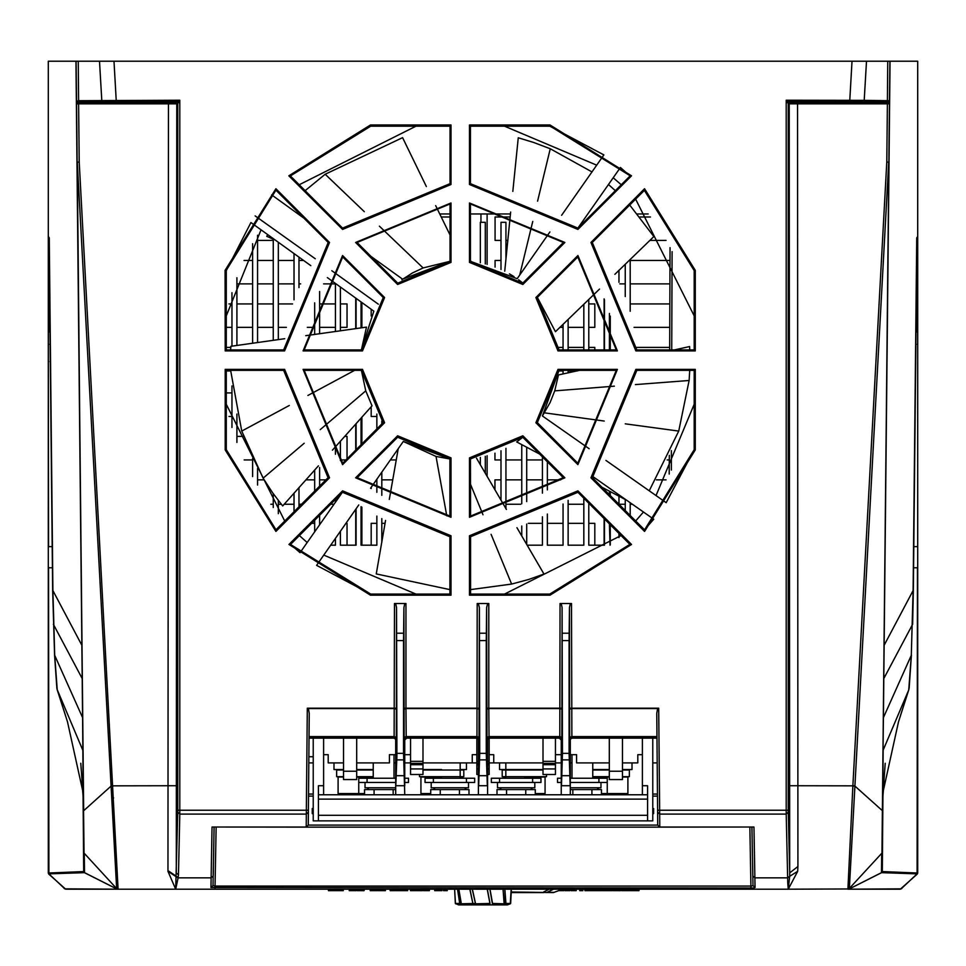 <?xml version="1.0" encoding="UTF-8"?>
<svg xmlns="http://www.w3.org/2000/svg" width="966" height="966" viewBox="0 0 966 966"><rect width="100%" height="100%" fill="white"/><g stroke="black" fill="none" stroke-linecap="round" stroke-linejoin="round"><path stroke-width="1.45" d="M365.015 782.4L365.015 787.785L395.649 787.785M431.247 782.4L431.247 787.785L468.51 787.785L468.51 782.4M570.351 787.785L600.985 787.785L600.985 782.4M497.49 782.4L497.49 787.785L534.753 787.785L534.753 782.4M466.445 778.258L474.717 778.258L474.717 782.4L425.04 782.4L425.04 778.258L466.445 778.258L466.445 782.4M598.92 782.4L598.92 778.258L607.203 778.258L607.203 782.4L570.351 782.4M561.246 782.4L557.515 782.4L557.515 778.258L561.246 778.258M404.754 778.258L408.485 778.258L408.485 782.4L404.754 782.4M395.649 782.4L358.797 782.4L358.797 778.258L395.649 778.258M532.677 778.258L540.96 778.258L540.96 782.4L491.283 782.4L491.283 778.258L532.677 778.258L532.677 782.4M373.287 776.604L356.732 776.604M343.485 776.604L336.651 776.604L336.651 769.987L343.485 769.987M373.287 769.987L356.732 769.987M373.287 769.564L356.732 769.564M343.485 769.564L333.958 769.564L333.958 762.947M313.262 808.602L312.223 808.602L312.223 813.565L313.262 813.565M422.975 769.987L463.752 769.987L463.752 776.604L419.449 776.604L419.449 774.539M466.445 762.947L466.445 769.564L460.227 769.564M441.595 769.564L422.975 769.564M546.551 774.539L546.551 776.604L502.248 776.604L502.248 769.987L543.025 769.987M543.025 769.564L499.555 769.564L499.555 762.947M622.515 769.987L629.349 769.987L629.349 776.604L622.515 776.604M609.268 776.604L592.713 776.604M609.268 769.987L592.713 769.987M632.042 762.947L632.042 769.564L622.515 769.564M609.268 769.564L592.713 769.564M652.738 808.602L653.571 808.602L653.571 813.565L652.738 813.565M422.975 761.353L422.975 764.698L410.55 764.698L410.55 761.353L422.975 761.353L422.975 738.096M422.975 764.698L422.975 774.539L410.55 774.539L410.55 764.698M555.45 768.984L543.025 768.984L543.025 774.539L555.45 774.539L555.45 764.698L543.025 764.698L543.025 761.353L555.45 761.353L555.45 764.698M356.732 738.096L356.732 779.502L343.485 779.502L343.485 738.096M622.515 738.096L622.515 779.502L609.268 779.502L609.268 738.096M478.448 768.984L476.793 768.984L476.793 774.539L478.448 774.539M487.552 764.698L489.207 764.698L489.207 774.539L487.552 774.539M487.371 761.353L489.207 761.353L489.207 764.698M478.448 764.698L476.793 764.698L476.793 761.353L478.629 761.353M308.444 810.22L308.311 825.061L308.444 810.22L306.367 810.208L307.26 708.187L308.637 709.853L309.277 713.403L308.444 810.22M177.841 102.722L176.633 101.478L102.867 101.551L101.78 100.367L99.438 61.208L113.928 61.208L76.085 61.208L82.641 717.75L75.903 61.208L78.222 61.208L78.62 100.73L179.833 100.235L179.833 102.698L177.768 102.722L176.718 103.785L168.434 103.845L168.434 102.601L175.414 102.553L176.536 101.478L179.833 101.466M888.261 102.601L887.742 101.937L849.73 101.478L852.072 61.208L866.562 61.208L852.072 61.208L866.562 61.208L864.22 100.367L889.481 100.742L889.505 101.358L889.505 100.561L889.36 103.869L887.404 103.845L887.428 102.794L889.155 102.203L889.505 100.597M886.293 101.913L887.38 100.73L887.778 61.208L889.879 61.208L889.481 100.742L888.237 101.973M866.562 61.208L890.097 61.208L883.359 717.762L889.879 61.208M883.866 784.235L882.984 796.213L882.284 871.61L917.615 872.986L917.314 873.928L900.312 889.215L848.691 889.215L901.157 888.805L917.084 873.88L881.608 872.612L849.223 889.022L881.427 872.624L881.704 853.304L848.824 888.986L788.196 889.215L787.797 883.359L787.652 877.804L789.669 876.319L789.282 103.785L790.526 102.541L797.566 102.601L797.566 103.845L789.282 103.785L788.232 102.722L786.167 102.698L786.167 100.235L863.568 100.355L864.22 100.367L863.133 101.551M657.967 827.113L659.766 827.113L657.689 825.061L659.766 827.113L306.234 827.113L308.311 825.061L657.689 825.061L657.556 810.22L659.633 810.208L659.766 826.981L753.975 826.981L755.038 887.561L753.468 887.983L210.962 887.561L212.025 826.981L306.234 826.981L306.367 810.208L177.768 810.208L177.768 102.722L176.524 101.49M848.691 889.215L847.882 889.215L852.906 786.022L886.824 162.095L888.792 162.143L888.877 163.242L883.359 717.762M882.006 852.495L888.805 163.302L888.768 162.179L886.824 162.095L887.404 103.845L797.566 103.845L797.928 866.442L797.711 871.272L788.196 889.215L767.451 889.215M797.711 871.272L789.669 876.319L788.196 889.215L175.74 889.215L168.012 871.272L168.434 103.845L76.519 103.869L76.495 100.561L76.845 102.203L78.56 102.601L78.596 103.7L79.176 162.095L77.232 162.179L77.195 163.302L83.668 810.728L111.138 786.034L77.232 162.179L79.176 162.095L118.118 889.215L116.608 888.563L84.296 853.304L84.573 872.624L116.801 888.998L84.392 872.612L48.916 873.88L64.843 888.805L117.309 889.215L65.688 889.215L48.686 873.928L48.385 872.986L83.716 871.61L83.016 796.213L82.134 784.235M76.495 100.597L76.495 101.358L78.62 100.73L79.707 101.913L77.739 102.601M561.427 740.161L559.35 738.096L559.773 736.599L561.85 737.324L561.475 785.708L562.502 753.335L569.095 753.335L570.133 785.708L569.759 737.324L571.824 736.599L572.246 738.096L570.785 738.7L570.182 740.161M478.617 740.161L478.013 738.7L476.552 738.096L476.975 736.599L479.039 737.324L478.665 785.708L479.704 753.335L486.296 753.335L487.335 785.708L486.961 737.324L489.025 736.599L489.448 738.096L487.987 738.7L487.383 740.161M395.819 740.161L395.855 785.587L396.905 756.197L396.531 607.59L396.241 738.048L395.819 740.161L395.215 738.7L393.754 738.096L394.176 736.599L396.241 737.324M396.905 753.335L403.498 753.335L404.525 785.708L404.15 737.324L406.227 736.599L406.65 738.096L404.573 740.161M175.474 102.541L176.718 103.785L176.343 872.902L178.42 874.834L178.082 877.804L211.131 877.804L213.208 875.908L214.054 827.113L213.039 885.544L215.092 886.063L215.092 888.08M216.13 827.113L215.092 886.063L751.584 886.051L752.961 885.544L751.946 827.113L752.961 885.544L755.038 887.561M479.704 753.335L479.329 607.59L479.039 737.324M562.502 753.335L562.127 607.59L561.85 737.324M48.3 340.43L48.3 873.023L48.3 236.38L49.242 237.914L52.876 590.154L54.664 655.31L57.223 689.821L67.487 721.868L82.822 791.456L83.185 796.31L82.545 717.448M404.15 737.324L403.873 607.59L403.498 640.579L396.905 640.579M486.961 737.324L486.671 607.59L486.296 640.579L479.704 640.579M569.759 737.324L569.469 607.59L569.095 640.579L562.502 640.579M908.849 689.567L883.141 750.075L882.815 796.31L883.178 791.456L898.513 721.868L908.777 689.821L911.336 655.31L913.124 590.154L916.758 237.914L917.7 236.38L917.7 873.023L917.7 483.966M657.556 810.22L656.723 713.403L657.363 709.853L658.74 708.187L659.633 810.208L788.232 810.208L789.657 872.902L797.928 866.442M569.469 607.59L570.097 604.728L571.546 603.557L571.824 736.599L656.916 736.599M486.671 708.187L488.748 708.187L489.025 736.599L559.773 736.599L560.063 603.557L561.5 604.728L562.127 607.59M486.671 607.59L487.299 604.728L488.748 603.557L488.748 708.187L562.127 708.187M403.873 708.187L405.937 708.187L406.227 736.599L476.975 736.599L477.252 603.557L478.701 604.728L479.329 607.59M403.873 607.59L404.5 604.728L405.937 603.557L405.937 708.187L479.329 708.187M309.084 736.599L394.176 736.599L394.454 603.557L395.903 604.728L396.531 607.59M308.033 827.113L306.234 827.113L308.311 825.061L306.234 827.113L212.025 826.981M749.87 827.113L750.908 888.08M753.975 826.981L659.766 827.113M82.641 717.75L77.232 162.131M99.438 61.208L113.928 61.208L116.27 101.478M111.633 61.208L854.367 61.208M788.159 102.722L789.367 101.478L790.526 102.541M308.42 812.152L306.355 814.072L179.821 814.072L177.756 812.14L177.768 810.208M888.768 162.131L849.392 888.563L847.882 889.215M176.718 785.708L111.126 785.817M854.874 785.817L789.282 785.708M786.167 102.698L786.179 814.072L659.645 814.072L657.58 812.152M178.42 874.834L179.833 813.94L179.833 102.698M569.469 708.187L658.74 708.187M307.26 708.187L396.531 708.187M510.338 903.862L507.343 904.864L458.657 904.864L455.384 903.5L454.575 889.215L455.397 903.464L459.707 903.512L457.534 889.215M506.957 904.925L459.043 904.925L507.343 904.864M562.635 889.215L553.421 892.524L511.292 891.944M850.406 102.227L822.295 102.227L850.406 102.227M118.492 102.227L146.603 102.227L118.492 102.227M915.961 332.497L917.277 330.94L916.843 246.97M917.084 873.88L917.519 567.815L913.522 567.779M80.77 763.273L82.822 791.456M883.178 791.456L885.23 763.273M49.157 246.97L48.723 330.94L50.039 332.497M230.693 370.364L241.705 431.126L263.126 478.206L272.786 493.01L282.627 505.906L318.418 465.866M470.551 589.658L511.618 584.068L528.692 579.455L544.003 574.082L516.979 527.665M592.025 171.9L550.282 148.74L533.763 142.437L518.223 137.788L512.789 191.34M644.539 190.193L592.267 242.502L636.799 349.885L694.288 349.885L694.325 270.528L644.539 190.193L644.576 188.781L590.902 242.466L635.845 350.9L695.303 350.9L695.327 270.335L644.576 188.781M694.325 270.528L695.327 270.335M636.799 349.885L635.845 350.9M592.267 242.502L590.902 242.466M558.916 370.364L537.289 422.661L577.825 463.173L616.284 370.364L558.916 370.364L557.998 369.338L535.901 422.734L577.873 464.706L617.383 369.338L557.998 369.338M616.284 370.364L617.383 369.338M577.825 463.173L577.873 464.706M537.289 422.661L535.901 422.734M616.296 349.885L577.825 256.956L537.217 297.576L558.916 349.885L616.296 349.885L617.383 350.9L577.873 255.495L535.864 297.516L557.998 350.9L617.383 350.9M558.916 349.885L557.998 350.9M537.217 297.576L535.864 297.516M577.825 256.956L577.873 255.495M470.406 183.612L577.849 228.097L630.158 175.8L549.835 125.954L470.382 125.954L470.406 183.612L469.428 184.53L577.885 229.449L631.571 175.776L550.016 124.988L469.416 124.988L469.428 184.53M549.835 125.954L550.016 124.988M630.158 175.8L631.571 175.776M577.849 228.097L577.885 229.449M629.941 544.413L577.849 492.286L470.527 536.758L470.551 594.066L549.799 594.066L629.941 544.413L631.474 544.438L577.885 490.837L469.476 535.756L469.476 595.141L549.992 595.141L631.474 544.438M549.799 594.066L549.992 595.141M470.527 536.758L469.476 535.756M577.849 492.286L577.885 490.837M563.407 242.526L470.406 203.995L470.43 261.472L522.775 283.147L563.407 242.526L564.856 242.478L469.428 202.945L469.428 262.378L522.835 284.487L564.856 242.478M522.775 283.147L522.835 284.487M470.43 261.472L469.428 262.378M470.406 203.995L469.428 202.945M522.775 437.187L470.502 458.85L470.527 516.122L563.275 477.711L522.775 437.187L522.847 435.787L469.464 457.908L469.464 517.245L564.808 477.759L522.847 435.787M563.275 477.711L564.808 477.759M470.527 516.122L469.464 517.245M470.502 458.85L469.464 457.908M357.179 477.711L449.939 516.122L449.951 458.85L397.678 437.187L357.179 477.711L355.645 477.759L450.989 517.245L451.001 457.908L397.606 435.787L355.645 477.759M397.678 437.187L397.606 435.787M449.951 458.85L451.001 457.908M449.939 516.122L450.989 517.245M397.69 283.147L450.023 261.472L450.047 203.995L357.058 242.526L397.69 283.147L397.618 284.487L451.025 262.378L451.037 202.945L355.597 242.478L397.618 284.487M357.058 242.526L355.597 242.478M450.047 203.995L451.037 202.945M450.023 261.472L451.025 262.378M370.666 594.066L449.902 594.066L449.927 536.758L342.616 492.286L290.512 544.413L370.666 594.066L370.461 595.141L450.977 595.141L450.989 535.756L342.568 490.837L288.979 544.438L370.461 595.141M290.512 544.413L288.979 544.438M342.616 492.286L342.568 490.837M449.927 536.758L450.989 535.756M342.604 228.097L450.059 183.612L450.084 125.954L370.618 125.954L290.295 175.8L342.604 228.097L342.568 229.449L451.037 184.53L451.05 124.988L370.449 124.988L288.882 175.776L342.568 229.449M290.295 175.8L288.882 175.776M370.618 125.954L370.449 124.988M450.059 183.612L451.037 184.53M304.169 349.885L361.55 349.885L383.248 297.576L342.64 256.956L304.169 349.885L303.082 350.9L362.467 350.9L384.601 297.516L342.592 255.495L303.082 350.9M342.64 256.956L342.592 255.495M383.248 297.576L384.601 297.516M361.55 349.885L362.467 350.9M383.176 422.661L361.538 370.364L304.169 370.364L342.64 463.173L383.176 422.661L384.565 422.734L362.455 369.338L303.082 369.338L342.592 464.706L384.565 422.734M342.64 463.173L342.592 464.706M304.169 370.364L303.082 369.338M361.538 370.364L362.455 369.338M275.914 190.193L226.141 270.528L226.177 349.885L283.654 349.885L328.199 242.502L275.914 190.193L275.89 188.781L225.138 270.335L225.15 350.9L284.62 350.9L329.563 242.466L275.89 188.781M328.199 242.502L329.563 242.466M283.654 349.885L284.62 350.9M226.141 270.528L225.138 270.335M283.654 370.364L226.177 370.364L226.213 449.697L275.938 529.839L328.078 477.735L283.654 370.364L284.62 369.338L225.163 369.338L225.175 449.89L275.914 531.372L329.515 477.784L284.62 369.338M328.078 477.735L329.515 477.784M275.938 529.839L275.914 531.372M226.213 449.697L225.175 449.89M198.549 889.215L118.118 889.215L116.608 888.563L111.138 786.131L113.094 786.022M52.478 567.779L48.481 567.815L48.916 873.88M48.3 329.708L48.602 546.611L52.249 546.623M57.151 689.567L54.567 655.02L52.707 590.069L49.242 237.914M83.994 852.495L83.595 810.679M584.889 889.215L584.889 890.664L589.526 890.664L589.489 889.215L597.507 889.215M449.951 458.947L436.052 456.495L403.245 441.51L449.951 458.947M401.832 279.742L412.349 273.064L423.144 267.944L450.023 261.279L402.641 279.15L370.594 256.062M332.425 450.192L372.031 405.877L365.728 390.819L361.405 370.364L383.091 422.746M579.66 370.364L558.481 374.953L554.726 390.819L550.137 402.411L542.397 415.984L559.06 370.364M649.237 490.788L678.76 431.126L689.096 380.447L689.772 370.364M118.118 889.215L117.309 889.215M636.811 370.364L592.387 477.735L644.515 529.839L694.24 449.697L694.276 370.364L636.811 370.364L635.845 369.338L590.951 477.784L644.551 531.372L695.279 449.89L695.303 369.338L635.845 369.338M694.24 449.697L695.279 449.89M644.515 529.839L644.551 531.372M592.387 477.735L590.951 477.784M917.7 567.585L917.7 235.897M912.592 624.302L913.293 590.081L912.496 624.555L883.745 678.555M176.066 876.259L178.082 877.804L175.74 889.215L177.756 812.14M900.107 889.215L901.737 888.648M64.263 888.648L65.893 889.215M916.758 237.914L913.293 590.081L916.927 237.902M82.617 717.605L54.567 655.02L52.707 590.081L81.929 645.252M308.854 762.947L313.262 762.947L308.854 762.947M652.738 762.947L657.146 762.947L652.738 762.947M373.287 778.258L373.287 762.947M393.995 778.258L393.995 754.663M364.52 794.752L364.52 789.596L374.084 789.596L374.084 794.752M393.198 794.752L393.198 789.596L374.084 789.596M395.649 789.596L393.198 789.596M572.005 778.258L572.005 754.663M592.713 778.258L592.713 762.947M601.48 794.752L601.48 789.596L572.802 789.596L572.802 794.752M570.351 789.596L572.802 789.596M591.917 794.752L591.917 789.596M505.773 778.258L505.773 762.947M535.236 794.752L535.236 789.596L506.558 789.596L506.558 794.752M496.995 794.752L496.995 789.596L506.558 789.596M525.685 794.752L525.685 789.596M460.227 778.258L460.227 762.947M469.005 794.752L469.005 789.596L440.315 789.596L440.315 794.752M430.764 794.752L430.764 789.596L440.315 789.596M459.442 794.752L459.442 789.596M598.92 778.258L570.351 778.258M343.485 777.014L338.1 777.014L338.1 793.581L364.52 793.581M356.732 777.014L358.797 777.014L358.797 778.258M358.797 782.4L358.797 793.581M358.797 777.014L373.287 777.014M395.649 754.663L389.431 754.663L389.431 762.947L356.732 762.947M343.485 762.947L328.162 762.947L328.162 754.663L323.61 754.663L328.162 754.663M313.262 738.096L313.262 820.907L318.43 820.907L318.43 785.708L323.61 785.708L323.61 794.752M323.61 785.708L323.61 738.096M395.649 794.752L395.649 739.328M404.754 794.752L404.525 785.708M318.43 820.907L652.738 820.907L652.738 738.096M637.838 754.663L642.39 754.663L637.838 754.663L637.838 762.947L622.515 762.947M404.754 785.708L404.754 739.328M487.552 794.752L487.552 785.708L478.448 785.708L478.448 739.328M487.552 785.708L487.552 739.328M570.351 794.752L570.351 785.708L561.246 785.708L561.246 739.328M570.351 785.708L570.351 739.328M647.57 820.907L647.57 785.708L642.39 785.708L642.39 738.096M647.57 794.752L318.43 794.752M647.57 815.316L318.43 815.316M478.448 785.708L478.448 794.752M555.45 754.663L561.246 754.663M489.207 754.663L493.759 754.663L493.759 762.947L543.025 762.947M422.975 762.947L472.241 762.947L472.241 754.663L476.793 754.663M404.754 754.663L410.55 754.663M561.246 794.752L561.246 785.708M441.595 777.014L420.898 777.014L420.898 793.581L430.764 793.581M460.227 777.014L462.303 777.014L462.303 778.258M535.236 793.581L545.102 793.581L545.102 777.014L524.405 777.014M503.697 778.258L503.697 777.014L505.773 777.014M570.351 754.663L576.569 754.663L576.569 762.947L609.268 762.947M642.39 794.752L642.39 785.708M601.48 793.581L627.9 793.581L627.9 777.014L622.515 777.014M592.713 777.014L609.268 777.014M607.203 777.014L607.203 793.581M595.563 889.215L597.447 889.215M374.446 889.215L377.138 889.215M476.793 738.109L476.793 761.353M489.207 761.353L489.207 738.109M543.025 738.096L543.025 761.353M555.45 761.353L555.45 738.096M410.55 738.096L410.55 761.353M543.025 768.984L543.025 764.698M555.45 762.947L561.246 762.947M570.351 762.947L572.005 762.947M489.207 762.947L493.759 762.947M472.241 762.947L476.793 762.947M393.995 762.947L395.649 762.947M404.754 762.947L410.55 762.947M476.793 768.984L476.793 764.698M439.784 213.981L450.047 213.981M470.418 213.981L510.495 213.981M637.536 213.981L648.138 213.981M609.969 545.174L609.474 523.934M604.511 518.959L604.511 545.174L588.777 545.174L588.777 503.226M583.814 498.251L583.814 545.174L568.08 545.174L568.08 500.364M563.106 504.047L563.106 545.174L547.372 545.174L547.372 514.057M542.409 516.762L542.409 545.174L527.17 545.174M376.812 516.11L376.812 545.174L361.079 545.174L361.079 506.631M356.104 508.816L356.104 545.174L340.382 545.174L340.382 531.288M335.407 538.388L335.407 545.174L330.65 545.174M630.182 259.468L630.182 311.293M630.182 502.706L630.182 515.506M625.207 264.261L625.207 296.538M625.207 499.531L625.207 510.543M609.474 313.407L609.474 349.885M609.474 491.175L609.474 494.821M604.511 299.786L604.511 349.885M604.511 488.542L604.511 489.859M588.777 299.508L588.777 349.885M583.814 304.302L583.814 349.885M568.08 319.517L568.08 349.885M568.08 370.364L568.08 372.864M563.106 324.322L563.106 349.885M563.106 370.364L563.106 373.951M547.372 461.796L547.372 489.919M542.409 456.833L542.409 493.107M526.675 447.234L526.675 501.608M526.675 524.055L526.675 544.329M521.712 444.589L521.712 503.829M521.712 525.987L521.712 535.804M501.004 269.514L501.004 222.265L505.979 222.265L505.979 258.574M505.979 448.321L505.979 508.78M501.004 450.724L501.004 500.255M480.307 262.812L480.307 222.265L485.282 222.265L485.282 263.972M485.282 456.266L485.282 473.231M480.307 457.425L480.307 464.706M397.509 449.697L397.509 452.559M381.775 421.091L381.775 424.062M381.775 472.169L381.775 495.329M381.775 518.67L381.775 542.18M376.812 414.1L376.812 429.025M376.812 479.257L376.812 492.334M361.079 301.96L361.079 327.885M361.079 418.133L361.079 444.746M356.104 298.373L356.104 328.585M356.104 423.688L356.104 449.721M340.382 287.047L340.382 330.807M340.382 441.293L340.382 460.54M340.382 494.52L340.382 495.196M335.407 283.461L335.407 331.507M335.407 446.847L335.407 454.286M335.407 499.494L335.407 502.296M319.674 291.539L319.674 333.729M319.674 467.544L319.674 486.127M319.674 515.228L319.674 524.767M314.711 302.853L314.711 334.441M314.711 470.007L314.711 491.09M314.711 520.203L314.711 531.855M298.977 257.21L298.977 287.614M298.977 487.613L298.977 506.824M294.014 253.623L294.014 299.858M294.014 493.179L294.014 511.787M278.28 242.285L278.28 339.585M278.28 500.436L278.28 513.622M273.306 239.182L273.306 340.286M273.306 493.747L273.306 507.524M257.572 235.221L257.572 342.507M257.572 468.401L257.572 485.017M252.609 243.674L252.609 343.208M252.609 458.548L252.609 476.576M236.875 277.773L236.875 345.43M236.875 414.04L236.875 442.464M231.912 292.758L231.912 346.142M231.912 385.881L231.912 427.479M305.751 335.697L366.512 327.112L361.393 349.885L373.794 311.124L327.329 277.64M230.693 349.885L230.874 346.287L284.68 338.68M305.111 190.616L325.18 174.23L402.52 137.715L426.404 186.595M435.69 205.613L450.035 234.967M470.43 261.291L517.221 278.727L549.956 231.973M599.56 289.076L555.45 331.736L537.337 297.456L559.06 349.885M539.753 454.165L516.653 441.909L522.847 437.26L470.502 458.947M518.633 279.742L522.896 283.014M509.432 273.801L514.081 276.614M644.382 190.35L694.143 270.565L694.143 349.885M694.143 370.364L694.143 449.685L666.19 502.658L605.911 460.456M694.143 315.918L635.604 199.141M621.21 184.76L613.205 177.732M596.771 165.126L504.433 126.208M504.433 594.03L621.114 535.575M635.676 521.012L643.501 512.04M656.011 495.534L694.143 404.319M290.452 175.969L370.666 126.208L450.084 126.208M470.382 126.208L549.787 126.208L603.895 154.946L561.644 215.285M416.032 594.03L323.695 555.124M307.248 542.506L299.351 535.575M284.777 521.012L226.322 404.319M226.322 315.918L261.001 229.836M299.255 184.76L416.032 126.208M275.986 529.803L226.322 449.685L226.322 370.364M226.322 349.885L226.322 270.565L250.906 222.566L310.75 265.686M341.964 492.938L300.1 552.721L290.561 544.365M449.902 594.03L370.666 594.03L316.57 565.291L358.76 505.037M255.181 215.925L315.327 258.779M303.928 218.219L271.639 194.951M331.881 270.709L378.322 304.181M593.196 476.818L653.704 519.189L644.467 529.803M629.904 544.365L549.787 594.03L470.551 594.03M370.558 488.192L403.245 441.51M578.175 227.771L620.353 167.529L630.001 175.969M589.091 448.671L542.397 415.984M506.377 509.468L476.492 458.138M385.579 520.493L376.197 573.973L449.902 589.658M389.286 499.41L398.185 448.731M267.727 234.678L266.701 236.259L274.984 239.918M629.735 205.009L653.91 236.501L614.823 274.32M615.342 190.616L608.447 184.542M510.688 212.061L504.687 271.265M626.934 500.436L601.697 487.045M689.772 349.885L689.603 346.565L674.268 349.885M75.903 61.208L48.3 61.208L48.3 236.38M917.7 236.38L917.7 61.208L890.097 61.208M694.276 370.364L695.303 369.338M694.288 349.885L695.303 350.9M470.382 125.954L469.416 124.988M470.551 594.066L469.476 595.141M449.902 594.066L450.977 595.141M450.084 125.954L451.05 124.988M226.177 349.885L225.15 350.9M226.177 370.364L225.163 369.338M618.916 533.377L618.916 537.567M594.851 545.174L594.839 523.391L588.777 523.391M376.812 523.391L371.161 523.391L371.149 545.174M347.084 545.174L347.084 523.391L345.9 523.391M528.281 523.391L542.409 523.391M547.372 523.391L563.106 523.391M568.08 523.391L583.814 523.391M311.523 523.391L314.711 523.391M319.674 523.391L320.64 523.391M381.775 523.391L385.072 523.391M371.222 309.265L371.21 315.979M588.777 303.916L594.778 303.916L594.79 327.402L588.777 327.402M588.777 347.386L594.79 347.386L594.79 349.885M340.382 327.402L347.023 327.402L347.023 303.916L340.382 303.916M618.989 282.289L618.989 270.287M48.3 235.897L49.073 238.614M470.418 240.449L470.418 216.988M450.047 216.988L441.257 216.988M257.572 240.449L273.306 240.449M303.493 260.458L298.977 260.458M294.014 260.458L278.28 260.458M273.306 260.458L257.572 260.458M252.609 260.458L244.048 260.458M470.973 261.339L470.43 260.458M236.875 283.932L252.609 283.932M257.572 283.932L273.306 283.932M278.28 283.932L294.014 283.932M298.977 283.932L300.692 283.932M323.646 283.932L335.407 283.932M335.407 303.916L319.674 303.916M292.589 303.916L278.28 303.916M273.306 303.916L257.572 303.916M252.609 303.916L236.875 303.916M231.912 303.916L228.906 303.916M226.322 327.402L231.912 327.402M236.875 327.402L252.609 327.402M257.572 327.402L273.306 327.402M278.28 327.402L286.443 327.402M307.297 327.402L314.711 327.402M319.674 327.402L335.407 327.402M230.814 347.386L226.322 347.386M226.322 370.884L230.717 370.884M577.27 370.884L568.08 370.884M563.106 370.884L559 370.884M636.642 347.386L669.692 347.386M558.771 347.386L563.106 347.386M568.08 347.386L583.814 347.386M669.764 327.402L634.022 327.402M583.814 327.402L568.08 327.402M563.106 327.402L559.93 327.402M630.182 303.916L669.849 303.916M669.909 283.932L630.182 283.932M625.207 283.932L619.774 283.932M501.004 260.458L495.027 260.458L495.027 267.051M630.182 260.458L669.993 260.458M507.814 240.449L505.979 240.449M501.004 240.449L495.039 240.449L495.039 216.988L510.193 216.988M666.009 240.449L649.84 240.449M639.975 216.988L650.444 216.988M913.751 546.623L917.398 546.611L917.7 545.838M48.3 545.838L48.3 567.585M487.142 476.431L487.142 455.771M487.142 264.479L487.142 213.981M480.935 222.265L480.935 213.981M308.577 793.992L313.262 793.992M652.738 793.992L657.423 793.992M83.897 871.573L84.622 872.636M53.408 624.253L82.255 678.555M65.41 715.371L57.187 689.712L82.943 750.534M56.885 688.408L54.579 655.238M657.435 796.069L652.738 796.069M313.262 796.069L308.565 796.069M501.004 479.824L495.003 479.824L494.99 489.919M618.928 504.264L618.928 496.186M495.003 453.199L495.003 459.925L501.004 459.925M371.173 406.831L371.173 416.455L376.812 416.455M347.072 458.753L347.072 436.354L344.79 436.354M244.12 459.925L252.609 459.925M340.382 459.925L345.888 459.925M390.349 459.925L396.217 459.925M243.48 436.354L236.875 436.354M371.161 487.323L371.161 488.615M334.019 504.288L330.614 504.288M301.513 504.288L298.977 504.288M294.014 504.288L284.076 504.288M281.311 504.288L278.28 504.288M273.306 504.288L270.794 504.288M325.989 479.824L319.674 479.824M314.711 479.824L305.944 479.824M264.104 479.824L257.572 479.824M392.727 479.824L381.775 479.824M228.942 416.455L231.912 416.455M656.361 479.824L665.997 479.824M505.979 479.824L521.712 479.824M526.675 479.824L542.409 479.824M547.372 479.824L560.823 479.824M618.952 504.288L625.207 504.288M630.182 504.288L632.428 504.288M505.979 504.288L520.65 504.288M568.08 504.288L583.814 504.288M588.777 504.288L589.84 504.288M669.305 459.925L667.192 459.925M542.409 459.925L526.675 459.925M521.712 459.925L505.979 459.925M882.405 810.679L854.862 786.131L852.906 786.022M882.103 871.573L881.378 872.636M883.371 717.629L911.433 655.02L908.813 689.712L900.59 715.371M883.455 717.46L883.057 750.534M911.433 655.057L909.115 688.408M656.928 738.096L572.065 738.096M559.531 738.096L489.267 738.096M476.733 738.096L406.469 738.096M393.935 738.096L309.072 738.096M486.296 753.335L486.296 640.579M403.498 753.335L403.498 640.579M569.095 753.335L569.095 640.579M48.3 113.686L48.3 122.525M404.102 785.708L396.301 785.708M231.912 392.896L226.322 392.896M361.9 545.174L361.9 507.186M361.9 443.925L361.9 417.203M361.9 327.764L361.9 302.551M355.693 545.174L355.693 509.408M355.693 450.132L355.693 424.159M355.693 328.645L355.693 298.083M610.307 544.909L610.307 524.755M610.307 495.643L610.307 491.609M610.307 349.885L610.307 316.136M604.1 545.174L604.1 518.549M604.1 489.436L604.1 488.313M604.1 349.885L604.1 298.808M917.7 360.898L917.7 340.43M917.7 122.525L917.7 113.686M394.454 603.557L405.937 603.557M477.252 603.557L488.748 603.557M560.063 603.557L571.546 603.557M178.13 877.526L168.012 870.547M213.039 885.544L210.962 887.561M84.428 872.612L83.764 871.61M176.633 101.478L176.633 100.235M786.167 101.466L789.367 101.478L789.367 100.235M849.211 888.986L848.281 889.215M117.719 889.215L116.789 888.986M917.615 872.986L917.205 873.904M916.927 238.614L917.7 237.02M48.795 873.904L48.385 872.986M917.314 873.928L917.7 873.023M881.572 872.612L882.236 871.61M888.805 163.302L889.481 103.869M48.3 873.023L48.686 873.928M76.519 103.869L77.195 163.302M569.831 739.461L571.896 737.396L656.928 737.396M569.481 709.358L571.546 708.621L658.172 708.621M487.033 739.461L489.098 737.396L559.7 737.396L561.765 739.461M486.683 709.358L488.748 708.621L560.051 708.621L562.115 709.358M404.235 739.461L406.3 737.396L476.902 737.396L478.967 739.461M403.885 709.358L405.949 708.621L477.252 708.621L479.317 709.358M309.072 737.396L394.104 737.396L396.169 739.461M307.828 708.621L394.454 708.621L396.519 709.358M602.301 889.215L602.301 890.664L593.365 890.664L593.365 889.215M596.831 890.664L596.831 889.215M598.739 890.664L598.739 889.215M612.239 889.215L612.239 890.664L602.856 890.664L602.856 889.215M609.087 890.664L609.087 889.215M606.745 890.664L606.745 889.215M605.187 890.664L605.187 889.215M613.108 890.664L613.108 889.215L613.108 890.664L620.57 890.664L620.57 889.215M621.585 889.215L621.585 890.664L627.006 890.664L627.006 889.215M328.38 889.215L328.38 890.664L335.226 890.664L335.226 889.215M335.226 890.664L343.244 890.664L343.244 889.215M339.79 890.664L339.79 889.215M337.955 890.664L337.955 889.215M349.245 889.215L349.245 890.664L356.092 890.664L356.092 889.215M364.013 889.215L364.013 890.664L357.215 890.664L357.215 889.215M364.013 890.664L364.436 889.215M370.28 889.215L370.28 890.664L377.126 890.664L377.126 889.215M377.96 889.215L377.96 890.664L385.446 890.664L385.446 889.215M385.446 890.664L385.47 889.215M390.167 889.215L390.167 890.664L394.961 890.664L394.961 889.215M390.324 890.664L390.324 889.215M395.649 889.215L395.649 890.664L400.769 890.664L400.769 889.215M399.888 890.664L399.888 889.215M398.741 890.664L398.741 889.215M402.556 889.215L402.556 890.664L400.999 890.664L400.999 889.215M402.556 890.664L407.64 890.664L407.64 889.215M406.106 890.664L406.106 889.215M404.368 890.664L404.368 889.215M415.803 890.664L415.791 889.215L415.803 890.664L410.478 890.664L410.478 889.215M422.54 889.215L422.54 890.664L416.612 890.664L416.612 889.215M427.54 889.215L427.54 890.664L429.387 890.664L429.387 889.215M427.54 890.664L426.441 890.664L426.441 889.215M426.441 890.664L425.33 890.664L425.33 889.215M425.33 890.664L423.482 890.664L423.482 889.215M441.909 889.215L441.909 890.664L434.688 890.664L434.688 889.215M443.466 889.215L443.466 890.664L447.246 890.664L447.246 889.215M445.918 890.664L445.918 889.215M558.795 890.664L563.806 890.664L563.806 889.215M563.721 890.664L563.721 889.215M566.161 889.215L566.161 890.664L564.953 890.664L564.953 889.215M566.161 890.664L569.807 890.664L569.807 889.215M568.66 890.664L568.66 889.215M576.219 889.215L576.219 890.664L571.099 890.664L571.099 889.215M579.721 889.215L579.721 890.664L582.848 890.664L582.848 889.215M581.749 890.664L581.749 889.215M588.886 890.664L588.886 889.215M591.566 889.215L591.566 890.664L590.009 890.664L590.009 889.215M591.566 890.664L593.365 890.664M621.585 890.664L621.452 889.215M627.006 890.664L630.11 890.664L630.11 889.215M639.045 889.215L639.045 890.664L630.677 890.664L630.677 889.215M308.903 756.728L313.262 756.728M455.433 903.669L454.575 889.215M455.662 903.862L489.967 903.862L487.25 889.215M489.834 889.215L492.358 903.862L510.314 903.862L511.099 889.215M472.265 889.215L475.465 903.862L490.052 903.488L487.383 889.215M457.57 889.215L459.997 903.862L475.489 903.464L472.398 889.215M510.567 903.669L511.135 889.215M510.314 903.862L511.425 889.215L510.616 903.5L505.955 903.464L504.856 889.215M504.783 889.215L505.677 903.862L504.409 903.488L503.105 889.215M489.955 889.215L492.551 903.464L504.18 903.862L502.996 889.215M469.887 889.215L472.893 903.512L469.995 889.215M458.802 889.215L461.217 903.5L458.886 889.215M76.085 61.208L78.222 61.208M887.778 61.208L889.915 61.208M669.257 474.04L669.317 455.397M669.68 349.885L670.042 247.67M543.653 892.524L511.268 892.524M546.684 892.524L543.653 891.944L549.183 889.215M433.323 782.4L433.323 778.258M367.08 782.4L367.08 778.258M499.555 782.4L499.555 778.258M647.57 799.16L318.43 799.16M622.515 771.218L609.268 771.218M356.732 771.218L343.485 771.218M410.55 763.357L422.975 763.357M476.793 763.357L478.448 763.357M487.552 763.357L489.207 763.357M543.025 763.357L555.45 763.357M489.207 768.984L487.552 768.984M422.975 768.984L410.55 768.984M241.705 431.126L289.293 405.527M307.925 395.505L354.679 370.364M263.126 478.206L304.133 443.285M320.181 429.616L365.728 390.819M446.811 515.88L436.052 456.495M511.618 584.068L491.102 534.331M483.036 514.781L470.514 484.413M325.18 174.23L364.279 211.626M379.457 226.165L423.144 267.944M550.282 148.74L537.615 201.182M532.701 221.504L519.744 275.117M678.76 431.126L625.195 423.857M604.233 421.007L544.413 412.893M689.096 380.447L635.399 384.589M614.412 386.219L554.726 390.819M797.566 102.601L887.44 102.601M849.73 101.478L789.367 101.478M788.232 810.208L788.232 102.722L789.476 101.49M788.244 812.14L786.179 814.072L787.652 877.804L754.869 877.804L752.792 875.908M77.763 101.973L76.519 100.742L76.121 61.208M78.56 102.601L168.434 102.601M102.867 101.551L79.707 101.913M884.071 645.252L913.293 590.081M569.131 759.856L562.478 759.856M562.297 775.674L569.3 775.674M486.333 759.856L479.667 759.856M479.498 775.674L486.502 775.674M403.522 759.856L396.869 759.856M396.7 775.674L403.703 775.674M562.466 633.177L569.143 633.177M479.667 633.177L486.333 633.177M396.857 633.177L403.534 633.177M178.058 877.985L168.012 871.272M113.638 797.928L111.694 797.844M917.338 344.331L917.7 343.51M48.3 360.777L48.65 361.598M48.3 343.51L48.662 344.331M52.707 590.069L49.073 237.902M619.737 890.664L619.737 889.215M618.735 890.664L618.735 889.215M616.682 890.664L616.682 889.215M363.627 890.664L363.627 889.215M362.661 890.664L362.661 889.215M360.668 890.664L360.668 889.215M384.432 890.664L384.432 889.215M379.167 890.664L379.167 889.215M394.394 890.664L394.394 889.215M415.066 890.664L415.066 889.215M411.347 890.664L411.347 889.215M417.01 890.664L417.01 889.215M421.719 890.664L421.719 889.215M418.036 890.664L418.036 889.215M440.81 890.664L440.81 889.215M437.864 890.664L437.864 889.215M444.891 890.664L444.891 889.215M562.876 890.664L562.876 889.215M575.434 890.664L575.434 889.215M573.345 890.664L573.345 889.215M580.904 890.664L580.904 889.215M631.233 890.664L631.233 889.215M637.874 890.664L637.874 889.215M632.682 890.664L632.682 889.215M672.095 251.595L671.756 349.885M671.406 450.675L671.334 470.128M553.506 889.215L547.094 892.379L554.243 892.379M368.891 787.785L367.08 789.596M597.109 787.785L598.92 789.596M501.366 787.785L499.555 789.596M530.865 787.785L532.677 789.596M435.135 787.785L433.323 789.596M464.634 787.785L466.445 789.596M377.247 889.215L374.808 889.215M369.483 889.215L370.582 889.215M620.136 889.215L620.136 890.664M458.657 904.864L483 904.925"/></g></svg>
